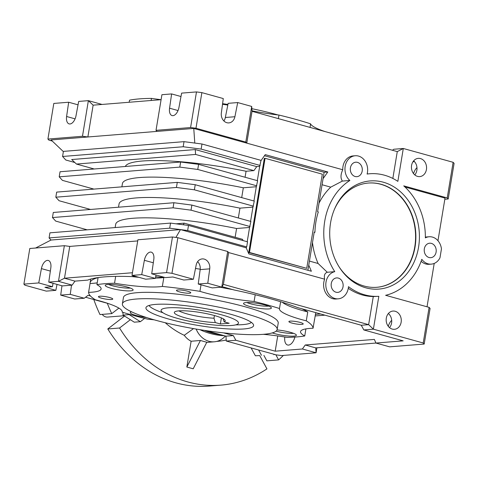 <?xml version="1.0" encoding="UTF-8"?>
<svg xmlns="http://www.w3.org/2000/svg" width="478" height="478" viewBox="0 0 478 478"><rect width="100%" height="100%" fill="white"/><g stroke="black" fill="none" stroke-linecap="round" stroke-linejoin="round"><path stroke-width="0.72" d="M221.84 314.894A39.22 6.405 9.4 0 1 238.468 323.08A39.22 6.405 9.4 0 1 217.257 325.279A39.22 6.405 9.4 0 1 177.714 318.456A39.22 6.405 9.4 0 1 161.08 310.27A39.22 6.405 9.4 0 1 182.291 308.071A39.22 6.405 9.4 0 1 221.84 314.894M185.267 317.846A25.794 4.212 9.4 0 1 174.506 312.086A25.794 4.212 9.4 0 1 214.287 315.504A25.794 4.212 9.4 0 1 225.174 320.475A25.794 4.212 9.4 0 1 224.116 321.849L229.207 323.259L220.382 323.97L215.291 322.56A25.794 4.212 9.4 0 1 185.267 317.846M178.909 310.867A23.53 3.842 -170.6 0 0 187.173 313.926A23.53 3.842 -170.6 0 0 213.989 318.205L215.291 322.56M224.116 321.849L223.196 318.772M221.386 317.9L220.382 323.97M213.989 318.205L214.425 315.546M251.117 347.93L255.366 355.769L259.727 355.584L266.939 368.885A137.27 113.322 -94.6 0 1 220.872 385.131L209.101 386.081A137.27 113.322 -94.6 0 1 175.94 382.86A137.27 113.322 -94.6 0 1 107.795 328.96L119.56 328.01L130.345 319.704L134.264 322.184L140.371 321.694L144.613 318.426M220.872 385.131A137.27 113.322 -94.6 0 1 187.711 381.916A137.27 113.322 -94.6 0 1 119.56 328.01M220.746 334.725A88.281 72.883 -94.6 0 1 211.778 332.927A88.281 72.883 -94.6 0 1 204.351 330.37M199.941 329.683A88.747 73.259 85.4 0 0 210.236 333.495A88.747 73.259 85.4 0 0 224.343 335.723M216.761 341.4A93.353 77.066 85.4 0 0 226.231 340.001M102.202 314.381A7.845 6.477 85.4 0 0 105.71 316.884A7.845 6.477 85.4 0 0 107.604 317.069L124.077 315.737M283.394 355.417A137.27 113.322 -94.6 0 1 278.62 359.892L266.849 360.836L263.91 355.411M107.795 328.96L124.567 316.048M118.897 308.113L111.75 313.61L99.986 314.56A137.27 113.322 -94.6 0 1 93.802 299.521M85.257 229.978A137.27 113.322 -94.6 0 1 85.317 229.303M88.448 209.633A137.27 113.322 -94.6 0 1 88.609 208.922M111.75 313.61A137.27 113.322 -94.6 0 1 107.305 303.261M278.62 359.892L275.854 354.79M165.251 322.734A93.353 77.066 85.4 0 0 184.257 335.299A22.227 18.349 85.4 0 0 191.116 341.244L186.844 367.032L193.208 368.801L206.789 342.26L200.425 340.491L191.116 341.244M130.345 319.704L123.073 315.104L122.924 312.355M255.366 355.769L259.727 355.584M123.073 315.104L129.174 314.608L140.371 321.694M258.616 350.01L261.472 355.279M273.924 354.754L274.109 354.306M129.156 314.231L129.174 314.608M186.844 367.032L200.425 340.491M225.365 336.004A22.227 18.349 -94.6 0 1 214.317 341.8A22.227 18.349 -94.6 0 1 196.135 329.055M193.53 328.607L184.257 335.299M169.087 319.155A54.558 8.909 9.4 0 1 146.334 306.966A54.558 8.909 9.4 0 1 230.468 314.201A54.558 8.909 9.4 0 1 253.495 324.705A54.558 8.909 9.4 0 1 226.369 328.81A54.558 8.909 9.4 0 1 169.087 319.155M163.058 312.815A52.293 8.538 9.4 0 1 149.064 305.472M243.9 313.114A78.44 12.81 9.4 0 1 277.162 329.485A78.44 12.81 9.4 0 1 234.74 333.889A78.44 12.81 9.4 0 1 155.649 320.236A78.44 12.81 9.4 0 1 122.386 303.865A78.44 12.81 9.4 0 1 164.808 299.467A78.44 12.81 9.4 0 1 243.9 313.114M277.162 329.485L278.214 323.122A78.44 12.81 -170.6 0 0 244.957 306.751A78.44 12.81 -170.6 0 0 165.86 293.104A78.44 12.81 -170.6 0 0 123.444 297.501L122.386 303.865M251.858 108.691A78.44 12.81 9.4 0 1 276.762 114.612A78.44 12.81 9.4 0 1 277.945 114.941M98.092 277.581L96.92 284.649A52.293 8.538 9.4 0 1 101.115 288.987A52.293 8.538 9.4 0 1 91.931 292.201A52.293 8.538 9.4 0 1 88.579 292.387A113.74 18.576 -170.6 0 0 95.379 299.79A52.293 8.538 9.4 0 1 122.201 311.931A52.293 8.538 9.4 0 1 122.159 312.116A118.311 19.323 -170.6 0 0 147.559 319.161A52.293 8.538 9.4 0 1 154.239 319.842M88.579 292.387L90.055 283.484A52.293 8.538 -170.6 0 0 93.401 283.299A52.293 8.538 -170.6 0 0 97.225 282.827M155.452 278.077A52.293 8.538 -170.6 0 0 160.949 277.843A52.293 8.538 -170.6 0 0 163.823 277.527L162.347 286.436A52.293 8.538 9.4 0 1 159.473 286.752A52.293 8.538 9.4 0 1 114.541 283.227A118.311 19.323 -170.6 0 0 96.92 284.649M255.21 294.753L254.099 301.469A52.293 8.538 9.4 0 1 204.261 292.608A52.293 8.538 9.4 0 1 199.941 291.347A113.74 18.576 -170.6 0 0 162.347 286.436M220.406 287.242A52.293 8.538 -170.6 0 0 232.547 289.549M263.3 334.325A52.293 8.538 9.4 0 1 287.117 337.396A118.311 19.323 -170.6 0 0 304.737 335.974A52.293 8.538 9.4 0 1 300.543 331.642A52.293 8.538 9.4 0 1 313.078 328.237A113.74 18.576 -170.6 0 0 306.279 320.84A52.293 8.538 9.4 0 1 279.457 308.692A52.293 8.538 9.4 0 1 279.499 308.513A118.311 19.323 -170.6 0 0 267.387 304.94A118.311 19.323 -170.6 0 0 254.099 301.469M301.935 324.389A7.254 1.183 9.4 0 1 293.821 323.54A7.254 1.183 9.4 0 1 288.897 321.575A7.254 1.183 9.4 0 1 290.17 321.126A7.254 1.183 9.4 0 1 298.284 321.975A7.254 1.183 9.4 0 1 303.213 323.941A7.254 1.183 9.4 0 1 301.935 324.389M111.488 299.503A7.254 1.183 9.4 0 1 103.373 298.648A7.254 1.183 9.4 0 1 98.444 296.683A7.254 1.183 9.4 0 1 99.723 296.235A7.254 1.183 9.4 0 1 107.837 297.089A7.254 1.183 9.4 0 1 112.76 299.055A7.254 1.183 9.4 0 1 111.488 299.503M111.254 288.318A14.119 2.306 9.4 0 1 105.268 285.366A14.119 2.306 9.4 0 1 112.904 284.577A14.119 2.306 9.4 0 1 127.142 287.033A14.119 2.306 9.4 0 1 133.129 289.979A14.119 2.306 9.4 0 1 125.493 290.773A14.119 2.306 9.4 0 1 111.254 288.318M146.728 317.589A14.119 2.306 9.4 0 1 136.26 315.522A14.119 2.306 9.4 0 1 130.273 312.576A14.119 2.306 9.4 0 1 131.611 311.853M249.516 306.386A14.119 2.306 9.4 0 1 243.529 303.44A14.119 2.306 9.4 0 1 251.165 302.646A14.119 2.306 9.4 0 1 265.398 305.101A14.119 2.306 9.4 0 1 271.385 308.047A14.119 2.306 9.4 0 1 263.748 308.842A14.119 2.306 9.4 0 1 249.516 306.386M189.491 293.205A7.254 1.183 9.4 0 1 181.377 292.357A7.254 1.183 9.4 0 1 176.448 290.391A7.254 1.183 9.4 0 1 177.726 289.943A7.254 1.183 9.4 0 1 185.84 290.791A7.254 1.183 9.4 0 1 190.764 292.757A7.254 1.183 9.4 0 1 189.491 293.205M277.037 329.928A14.119 2.306 9.4 0 1 290.403 332.312A14.119 2.306 9.4 0 1 296.39 335.257A14.119 2.306 9.4 0 1 288.754 336.052A14.119 2.306 9.4 0 1 274.515 333.596A14.119 2.306 9.4 0 1 272.263 332.903M130.327 288.061A13.073 2.133 9.4 0 1 112.264 285.725A13.073 2.133 9.4 0 1 108.536 284.452M268.588 306.129A13.073 2.133 9.4 0 1 250.526 303.793A13.073 2.133 9.4 0 1 246.797 302.52M293.588 333.339A13.073 2.133 9.4 0 1 276.081 331.152M417.527 176.388A9.154 7.552 -94.6 0 1 411.444 166.75A9.154 7.552 -94.6 0 1 418.268 158.361A9.154 7.552 -94.6 0 1 420.479 158.576A9.154 7.552 -94.6 0 1 426.561 168.214A9.154 7.552 -94.6 0 1 419.738 176.603A9.154 7.552 -94.6 0 1 417.527 176.388M223.883 120.946A8.365 6.907 -94.6 0 0 225.347 117.504L228.143 103.332L237.703 102.561L234.907 116.734A8.365 6.907 -94.6 0 1 228.848 122.9A8.365 6.907 -94.6 0 1 226.829 122.703A8.365 6.907 -94.6 0 1 221.35 112.969L223.286 98.564L201.871 92.624L195.974 128.253L245.8 142.074L251.697 106.445L252.037 111.32L246.773 143.131L342.762 169.756A13.725 11.335 -94.6 0 1 342.971 166.529A13.725 11.335 -94.6 0 1 352.997 155.936L355.208 155.756A13.725 11.335 -94.6 0 1 367.439 172.522A13.725 11.335 -94.6 0 1 367.11 174.04A61.447 50.722 -94.6 0 1 369.619 173.765A61.447 50.722 -94.6 0 1 397.857 181.359L403.301 148.485L397.278 151.598L252.037 111.32M201.871 92.624L196.482 91.919L181.628 93.12L178.963 107.431A8.365 4.517 105.5 0 1 172.964 115.664A8.365 4.517 105.5 0 1 172.074 115.58A8.365 4.517 105.5 0 1 169.559 108.195L171.626 93.927L180.995 96.526M161.098 99.681L93.132 105.166L88.376 100.643L78.673 101.426L76.008 115.742A8.365 4.517 105.5 0 1 70.003 123.975A8.365 4.517 105.5 0 1 69.119 123.892A8.365 4.517 105.5 0 1 66.597 116.501L68.671 102.238L78.039 104.831M416.971 167.647A9.154 4.941 -74.5 0 0 413.554 173.616M312.487 242.591A61.447 50.722 85.4 0 0 318.115 263.498L327.287 272.263L334.767 271.659A61.447 50.722 -94.6 0 1 324.735 221.189A61.447 50.722 -94.6 0 1 349.86 180.475A13.725 11.335 -94.6 0 1 345.176 166.35A13.725 11.335 -94.6 0 1 355.208 155.756M395.198 311.274A9.154 7.552 85.4 0 0 392.988 311.059A9.154 7.552 85.4 0 0 386.17 319.447A9.154 7.552 85.4 0 0 392.253 329.085A9.154 7.552 85.4 0 0 394.464 329.3A9.154 7.552 85.4 0 0 401.281 320.911A9.154 7.552 85.4 0 0 395.198 311.274M264.471 155.732L324.126 172.277L317.595 211.724L318.318 211.927A61.447 50.722 85.4 0 0 315.91 221.906A61.447 50.722 85.4 0 0 314.948 232.284L314.177 232.35M338.257 298.828L336.052 299.007A13.725 11.335 -94.6 0 1 323.815 282.235A13.725 11.335 -94.6 0 1 324.646 279.188L228.657 252.563L223.393 284.374L368.634 324.658L361.278 325.249L363.824 329.945L403.157 340.856L315.737 347.9L305.245 344.991L374.376 339.416L375.947 343.055L389.624 346.843L424.189 344.058L423.215 342.995L373.384 329.175L378.827 296.306A61.447 50.722 -94.6 0 1 348.468 286.675A13.725 11.335 -94.6 0 1 348.283 288.234A13.725 11.335 -94.6 0 1 338.257 298.828A13.725 11.335 -94.6 0 1 326.02 282.062A13.725 11.335 -94.6 0 1 334.767 271.659M327.287 272.263C324.729 273.099 323.845 275.406 324.646 279.188M421.13 261.263A13.725 11.335 85.4 0 0 425.802 263.981A13.725 11.335 85.4 0 0 429.119 264.304L431.323 264.131A13.725 11.335 -94.6 0 1 428.007 263.808A13.725 11.335 -94.6 0 1 421.805 259.327A61.447 50.722 -94.6 0 1 385.615 295.302L429.113 307.366L423.215 342.995M338.322 278.082A7.254 5.987 85.4 0 0 336.572 277.915A7.254 5.987 85.4 0 0 331.164 284.565A7.254 5.987 85.4 0 0 335.986 292.207A7.254 5.987 85.4 0 0 337.737 292.381A7.254 5.987 85.4 0 0 343.144 285.725A7.254 5.987 85.4 0 0 338.322 278.082M357.478 162.377A7.254 5.987 85.4 0 0 355.728 162.203A7.254 5.987 85.4 0 0 350.32 168.854A7.254 5.987 85.4 0 0 355.142 176.501A7.254 5.987 85.4 0 0 356.893 176.669A7.254 5.987 85.4 0 0 362.3 170.019A7.254 5.987 85.4 0 0 357.478 162.377M431.389 243.386A7.254 5.987 85.4 0 0 429.632 243.212A7.254 5.987 85.4 0 0 424.225 249.863A7.254 5.987 85.4 0 0 429.047 257.511A7.254 5.987 85.4 0 0 430.803 257.678A7.254 5.987 85.4 0 0 436.211 251.028A7.254 5.987 85.4 0 0 431.389 243.386M383.302 182.202A54.253 44.789 85.4 0 0 334.522 209.095A54.253 44.789 85.4 0 0 339.195 267.011A54.253 44.789 85.4 0 0 365.819 287.816A54.253 44.789 85.4 0 0 418.555 247.21A54.253 44.789 85.4 0 0 383.302 182.202M338.878 266.503A52.293 43.169 85.4 0 0 364.224 286.065A52.293 43.169 85.4 0 0 376.855 287.29A52.293 43.169 85.4 0 0 415.83 239.353A52.293 43.169 85.4 0 0 381.074 184.263A52.293 43.169 85.4 0 0 368.442 183.038A52.293 43.169 85.4 0 0 334.289 209.645M294.896 337.062A9.154 4.941 105.5 0 1 288.539 345.086A9.154 4.941 105.5 0 1 287.571 344.997A9.154 4.941 105.5 0 1 284.804 337.014M388.273 326.313A9.154 4.941 105.5 0 1 391.697 320.344M376.706 287.302A52.293 43.169 85.4 0 0 415.537 239.287A52.293 43.169 85.4 0 0 380.781 184.287A52.293 43.169 85.4 0 0 368.293 183.05M322.315 174.177L265.069 158.296L249.48 252.462L306.727 268.337L322.315 174.177M251.386 322.417A52.293 8.538 9.4 0 1 235.779 324.855M222.599 103.684A78.44 12.81 9.4 0 1 227.922 104.455M129.138 102.262L129.568 100.165A113.967 18.612 9.4 0 1 151.484 98.396A52.066 8.502 -170.6 0 0 161.098 99.675M222.515 104.276A113.967 18.612 9.4 0 1 227.803 105.076M252.002 110.812A52.066 8.502 -170.6 0 0 278.955 115.055A113.967 18.612 9.4 0 1 310.545 123.82A52.066 8.502 -170.6 0 0 325.207 131.611M279.499 308.513L280.622 301.732M282.343 302.269A52.293 8.538 -170.6 0 0 307.754 311.931L306.279 320.84M313.078 328.237L314.554 319.334A113.74 18.576 9.4 0 1 314.512 319.985A113.74 18.576 9.4 0 1 314.339 320.613M302 308.812A113.74 18.576 9.4 0 1 307.754 311.931M305.908 328.894L304.737 335.974M122.159 312.116L122.225 311.746M90.055 283.484A113.74 18.576 9.4 0 1 90.091 282.833A113.74 18.576 9.4 0 1 98.08 277.634M114.541 283.227L115.67 276.386M131.611 276.559A52.293 8.538 -170.6 0 0 138.919 277.318M199.941 291.347L201.023 284.798M200.216 269.198A113.74 18.576 -170.6 0 0 195.496 268.481M155.691 276.78A113.74 18.576 9.4 0 1 163.823 277.527M310.079 127.417L310.545 123.82M278.955 115.055L278.369 118.622M151.102 100.488L151.484 98.396M444.833 199.266L448.203 198.997L447.229 197.934L453.126 162.305L403.301 148.485L393.741 149.261L392.438 150.259M413.655 160.823A9.154 7.552 -94.6 0 1 414.79 174.918M102.059 104.449L88.376 100.643L82.479 136.272L47.914 139.062L53.811 103.433L68.671 102.238M74.98 281.13L72.142 285.127L58.465 281.333L64.482 278.22L74.98 281.13L87.761 280.102A120.277 19.646 9.4 0 1 131.331 276.583L135.16 276.272M222.073 286.645L234.148 289.991A120.277 19.646 9.4 0 1 297.579 307.581L361.278 325.249M412.938 161.791L414.516 161.666M453.126 162.305L454.1 163.368L448.203 198.997M392.838 178.449L397.278 151.598M367.134 173.968A61.447 50.722 -94.6 0 1 367.409 173.944L369.619 173.765M237.703 102.561L251.697 106.445M196.482 91.919L190.585 127.548L156.019 130.339L161.917 94.71L171.626 93.927M156.019 130.339L156.993 131.396L87.868 136.977L93.132 105.166M53.064 283.311L52.431 286.716L44.932 287.326L55.848 290.349L57.019 284.41M71.503 285.181L70.266 294.352L84.259 298.23L88.072 295.296L90.438 295.954M223.489 332.849L233.312 335.574L225.963 336.171L205.869 330.597M108.153 303.5L85.562 297.232M233.312 335.574L235.863 340.276L275.197 351.187L277.718 335.95M172.893 276.995L165.394 277.604L151.717 273.81L166.571 272.609L171.961 273.314L193.375 279.254L183.815 280.024L172.893 276.995M156.025 275.005L155.392 278.411L145.682 279.194L132.006 275.4L141.715 274.617L155.392 278.411M55.848 290.349L46.288 291.126L24.874 285.187L23.9 284.123L29.797 248.494L64.363 245.704L69.752 246.409L64.482 278.22L132.448 272.735M72.142 285.127L62.433 285.91L48.756 282.116L58.465 281.333L64.363 245.704M388.375 313.514A9.154 7.552 -94.6 0 1 389.516 327.609M197.635 261.639A8.365 6.907 -94.6 0 1 200.168 269.616L198.233 284.022L212.226 287.905L221.786 287.135L223.393 284.374M447.229 197.934L403.731 185.87A61.447 50.722 -94.6 0 1 425.354 237.877A13.725 11.335 -94.6 0 1 429.113 236.765A13.725 11.335 -94.6 0 1 441.451 248.907L439.975 257.809A13.725 11.335 -94.6 0 1 431.323 264.131M94.232 168.991L76.456 164.062L71.7 159.538L195.251 149.566L256.74 166.619L259.679 166.38L261.018 160.375L201.973 144.003L194.791 143.065L193.763 128.433L246.773 143.131L245.8 142.074M342.762 169.756C340.563 174.452 340.432 178.228 342.379 181.078L349.86 180.475M323.068 178.641L327.8 171.978L265.254 154.633L260.97 160.668M342.379 181.078L330.758 187.149L322.058 184.735M190.585 127.548L195.974 128.253M63.371 151.622L51.092 139.946L87.868 136.977L82.479 136.272M156.993 131.396L193.763 128.433M47.914 139.062L48.887 140.126L52.269 141.058M315.181 315.946L324.909 315.163M315.438 314.41L320.666 313.986M70.266 294.352L60.706 295.123L74.699 299.001L84.259 298.23M60.706 295.123L61.961 285.778M23.9 284.123L38.754 282.928L52.431 286.716M235.863 340.276L226.303 341.047L225.963 336.171M275.197 351.187L302.407 348.988L305.245 344.991M302.407 348.988L316.083 352.782L281.518 355.572L276.129 354.867L226.303 341.047M141.715 274.617L144.374 260.301A8.365 4.517 105.5 0 1 151.269 252.151A8.365 4.517 105.5 0 1 153.785 259.542L151.717 273.81M69.752 246.409L137.712 240.924M38.754 282.928L41.419 268.612A8.365 4.517 105.5 0 1 48.308 260.462A8.365 4.517 105.5 0 1 50.823 267.853L48.756 282.116M363.824 329.945L373.384 329.175L368.634 324.658L373.282 296.563A61.447 50.722 -94.6 0 1 348.271 288.312M193.375 279.254L196.165 265.081A8.365 6.907 -94.6 0 1 202.224 258.915A8.365 6.907 -94.6 0 1 209.728 268.845L207.793 283.251L198.233 284.022M207.793 283.251L221.786 287.135L227.683 251.506L228.657 252.563M437.968 240.721L445.024 198.113L404.98 187.006M330.758 187.149A61.447 50.722 85.4 0 0 318.999 203.228M373.282 296.563L378.827 296.306M429.113 307.366L430.086 308.43L424.189 344.058M429.113 236.765L426.908 236.939A13.725 11.335 85.4 0 0 425.36 237.196M324.126 172.277L327.8 171.978M194.791 143.065L184.018 141.655L63.413 151.389L62.57 156.479L65.815 160.011L74.825 162.514M76.456 164.062L195.592 154.442L253.902 170.616L246.068 171.249A98.05 16.013 -170.6 0 0 125.326 166.481M195.251 149.566L195.592 154.442M260.175 165.466L201.13 149.094L183.176 146.746L62.57 156.479M51.032 240.04L49.085 237.919L169.696 228.185L180.469 229.589L51.032 240.04L35.587 248.028M315.737 347.9L316.083 352.782L316.902 347.811M166.571 272.609L172.468 236.98L177.858 237.686L171.961 273.314M132.006 275.4L137.903 239.771L172.468 236.98M177.858 237.686L227.683 251.506M180.469 229.589L187.651 230.527L246.69 246.905L246.2 247.819L180.469 229.589L175.904 237.429M309.421 261.084L318.115 263.498M246.2 247.819L248.823 253.884L311.369 271.235L308.746 265.165L314.225 232.081L314.948 232.284M259.679 166.38L257.319 180.642M241.701 197.611L243.326 187.788L256.31 186.743L253.949 201.005M238.331 217.968L239.956 208.151L252.94 207.099L250.58 221.362M235.134 237.279L236.586 228.508L249.57 227.462L247.21 241.725M307.904 270.273L308.746 265.165M306.727 268.337L248.745 252.521L264.334 158.355L265.069 158.296M434.209 263.426L427.027 306.786M184.018 141.655L183.176 146.746M201.13 149.094L201.973 144.003M245.071 177.248L246.068 171.249M236.586 228.508A98.05 16.013 -170.6 0 0 115.682 224.313L115.144 227.564M239.956 208.151A98.05 16.013 -170.6 0 0 119.052 203.957L118.514 207.207M243.326 187.788A98.05 16.013 -170.6 0 0 122.422 183.594L121.884 186.844M256.74 166.619L253.902 170.616M49.085 237.919L49.927 232.828L170.538 223.095L188.493 225.443L247.532 241.814L246.69 246.905M176.065 223.818L184.215 223.16L183.283 224.762M243.063 240.571L242.525 239.329L184.215 223.16M249.57 227.462L250.902 221.457L191.863 205.08L173.908 202.732L173.066 207.822L191.021 210.171L250.06 226.542M252.94 207.099L254.272 201.095L195.233 184.723L177.278 182.375L176.436 187.466L194.391 189.814L253.43 206.185M256.31 186.743L257.642 180.738L198.603 164.36L180.648 162.018L60.043 171.751L59.2 176.836L62.445 180.373L93.921 189.103M249.48 252.462L248.745 252.521M256.8 185.828L197.761 169.451L179.806 167.103L59.2 176.836M90.551 209.46L59.075 200.73L55.824 197.199L56.673 192.108L177.278 182.375M55.824 197.199L176.436 187.466M87.181 229.822L55.705 221.093L52.455 217.556L53.297 212.465L173.908 202.732M52.455 217.556L173.066 207.822M170.538 223.095L169.696 228.185M187.651 230.527L188.493 225.443M191.021 210.171L191.863 205.08M194.391 189.814L195.233 184.723M198.603 164.36L197.761 169.451M179.806 167.103L180.648 162.018M225.347 117.504L234.907 116.734M178.037 110.543L169.559 108.195M75.082 118.855L66.597 116.501M144.374 260.301L153.313 262.781M41.419 268.612L50.357 271.092M200.168 269.616L209.728 268.845M214.317 341.8L206.711 342.415M315.731 312.618L314.512 319.985M90.712 279.074L90.091 282.833"/></g></svg>

